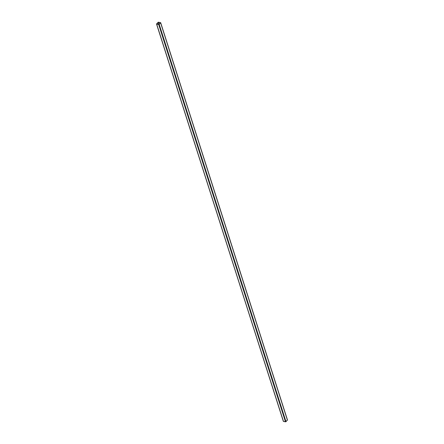 <?xml version="1.0" encoding="UTF-8"?>
<svg xmlns="http://www.w3.org/2000/svg" width="444" height="444" viewBox="0 0 444 444"><rect width="100%" height="100%" fill="white"/><g stroke="black" fill="none" stroke-linecap="round" stroke-linejoin="round"><path stroke-width="0.67" d="M158.985 24.287L160.417 22.816L158.908 24.331L156.76 23.909L158.364 22.344L160.439 22.761L158.386 22.35L158.996 24.27L158.386 22.35L156.76 23.926L158.985 24.287M283.35 421.19L156.671 24.098L158.68 24.481L285.475 421.794L285.975 421.634L159.18 24.326L160.673 22.688L158.525 22.206L156.527 23.998L158.946 24.459L160.673 22.688L158.258 22.228L156.527 23.998L283.328 421.312L285.742 421.772L287.473 420.002L285.975 421.634L159.18 24.326L158.68 24.481L285.475 421.794L283.472 421.411L156.527 23.998M160.611 22.855L287.412 420.168L160.611 22.855M158.835 24.342L158.219 22.4L158.835 24.342M160.673 22.688L287.473 420.002"/></g></svg>
